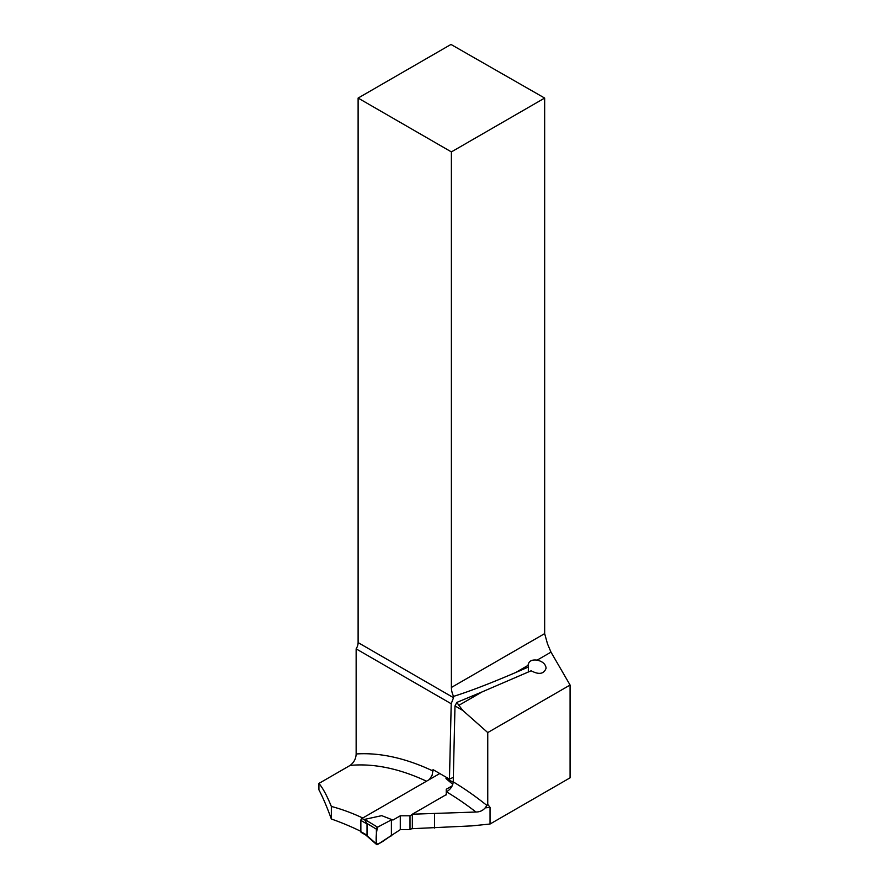<?xml version="1.0" encoding="UTF-8"?>
<svg xmlns="http://www.w3.org/2000/svg" width="889" height="889" viewBox="0 0 889 889"><rect width="100%" height="100%" fill="white"/><g stroke="black" fill="none" stroke-linecap="round" stroke-linejoin="round"><path stroke-width="1.33" d="M360.856 831.337A352.755 203.659 60 0 0 331.341 819.002C327.085 807.234 322.951 797.511 318.918 789.832L318.918 783.431C322.84 788.032 326.974 795.699 331.341 806.445A263.411 152.075 60 0 1 362.756 818.002M412.34 814.202L475.948 812.024A263.411 152.075 -120 0 0 446.4 791.777L446.245 794.622L412.34 814.202L412.34 828.681L471.837 825.881L490.05 824.025L570.082 777.819L570.082 685.041L487.75 732.569L487.75 804.378L490.05 807.379L490.05 824.025M446.4 791.777C450.456 789.521 452.734 786.22 453.234 781.876L454.99 705.933L462.813 710.455L487.75 732.569M490.05 807.379L485.161 807.879L487.75 804.378M485.161 807.879C482.838 810.624 479.771 812.001 475.948 812.024M570.082 685.041L550.991 652.137L547.491 643.847L544.657 633.624L544.657 98.068L450.979 44.45L358.111 98.068L358.111 642.603L453.523 697.687L453.546 696.387A15.913 9.179 60 0 1 451.39 687.464L451.39 151.908L358.111 98.068M528.077 665.361L515.731 672.495L528.366 667.05L528.077 665.339C528.622 661.183 531.633 659.438 537.123 660.138C542.568 661.394 545.568 664.061 546.113 668.128C543.979 674.062 539.001 674.951 531.155 670.784L482.082 691.92L458.868 705.321L462.813 710.455M515.731 672.495C490.417 683.363 469.681 691.32 453.546 696.387M426.498 781.209A263.411 152.075 -120 0 0 350.144 765.407L318.918 783.431M453.334 777.353L449.467 779.131L433.032 769.641L432.121 775.252L429.387 779.542M350.144 765.407C353.978 762.473 355.978 758.661 356.145 753.972L356.145 648.87A8.479 4.901 120 0 0 358.111 642.603M454.99 705.933L456.835 702.41L458.868 705.321M456.835 702.41L482.082 691.92M356.145 648.87L451.212 703.755L449.467 779.131M453.523 697.687L451.212 703.755M451.39 151.908L544.657 98.068M528.366 667.05L528.333 672.006M331.341 819.002L331.341 806.445M434.51 828.059L434.51 813.735M439.777 773.541L361.979 818.458A1.589 0.922 120 0 0 360.856 820.403L360.856 831.659A1.589 0.922 120 0 0 361.178 832.393L365.79 835.049L376.636 844.55A1.589 0.922 120 0 0 377.569 844.506L400.283 829.659L409.996 829.659L412.34 828.304M360.856 831.659L367.024 835.227L367.024 823.97L364.646 819.369L381.725 815.658L392.949 820.036L381.725 815.658M412.34 814.446L409.996 815.802L400.283 815.802L392.949 820.036M452.201 785.832L446.245 789.265L446.245 794.877M452.79 784.354L445.989 778.553L446.667 777.519M367.024 835.227L365.79 835.049M364.646 819.369L377.569 827.181A1.589 0.922 -60 0 0 376.391 829.159L376.391 843.883L366.59 835.327M376.391 843.883A1.589 0.922 120 0 0 376.636 844.55M376.391 829.159L366.59 823.225M377.569 827.181L391.393 819.902L391.393 835.827M445.989 778.553L453.223 782.153M409.996 815.802L409.996 829.659M400.283 815.802L400.283 829.659M391.393 819.902L377.569 827.181C376.214 832.649 375.825 838.216 376.391 843.883C380.148 844.572 386.582 838.027 391.393 835.827L391.393 819.902M453.234 781.876A271.89 156.975 60 0 1 486.772 805.334M550.991 652.137L537.123 660.138M451.39 687.464L544.657 633.624M356.145 753.972A271.89 156.975 60 0 1 433.032 771.041M361.979 818.458L364.834 820.103M360.856 820.403L367.024 823.97"/></g></svg>
